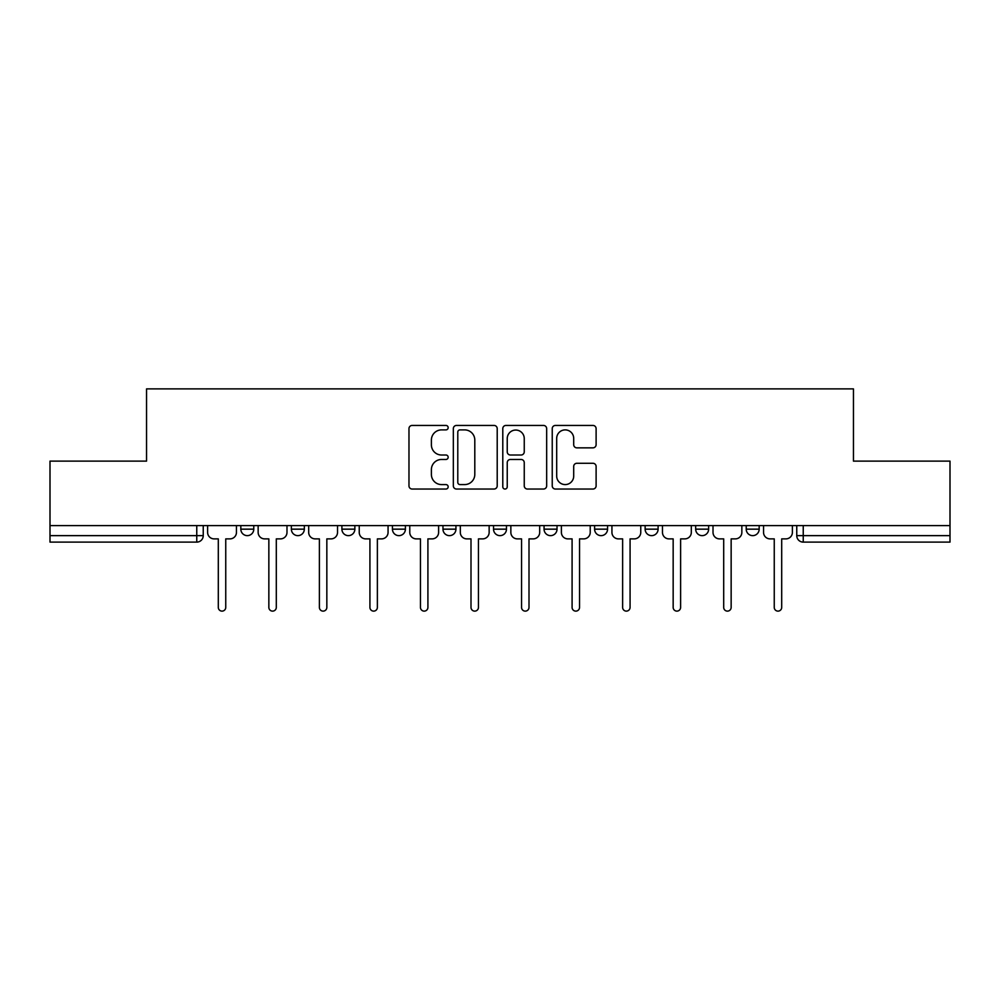 <?xml version="1.0" encoding="UTF-8"?>
<svg xmlns="http://www.w3.org/2000/svg" width="1000" height="1000" viewBox="0 0 1000 1000"><rect width="100%" height="100%" fill="white"/><g stroke="black" fill="none" stroke-linecap="round" stroke-linejoin="round"><path stroke-width="1.5" d="M448.162 427.663A2.225 2.225 0 0 0 445.938 425.438L412.15 425.438A3.175 3.175 0 0 0 408.975 428.612L408.975 485.85A3.175 3.175 0 0 0 412.15 489.038L445.938 489.038A2.225 2.225 0 0 0 448.162 486.812A2.225 2.225 0 0 0 445.938 484.588L441.562 484.588A10.175 10.175 0 0 1 431.388 474.412L431.388 469.637A10.175 10.175 0 0 1 441.562 459.462L445.938 459.462A2.225 2.225 0 0 0 448.162 457.238A2.225 2.225 0 0 0 445.938 455.012L441.562 455.012A10.175 10.175 0 0 1 431.388 444.837L431.388 440.062A10.175 10.175 0 0 1 441.562 429.888L445.938 429.888A2.225 2.225 0 0 0 448.162 427.663M645.138 525.6L645.138 529.163L658.1 529.163A6.475 6.475 0 0 1 651.625 535.638A6.475 6.475 0 0 1 645.138 529.163L645.138 525.6M544.062 525.6L544.062 529.163L557.025 529.163A6.475 6.475 0 0 1 550.538 535.638A6.475 6.475 0 0 1 544.062 529.163L544.062 525.6M493.525 525.6L493.525 529.163L506.475 529.163A6.475 6.475 0 0 1 500 535.638A6.475 6.475 0 0 1 493.525 529.163L493.525 525.6M392.438 525.6L392.438 529.163L405.4 529.163A6.475 6.475 0 0 1 398.925 535.638A6.475 6.475 0 0 1 392.438 529.163L392.438 525.6M592.938 447.85A3.175 3.175 0 0 0 596.112 444.675L596.112 428.612A3.175 3.175 0 0 0 592.938 425.438L555.413 425.438A3.175 3.175 0 0 0 552.238 428.612L552.238 485.85A3.175 3.175 0 0 0 555.413 489.038L592.938 489.038A3.175 3.175 0 0 0 596.112 485.85L596.112 466.463A3.175 3.175 0 0 0 592.938 463.275L576.875 463.275A3.175 3.175 0 0 0 573.7 466.463L573.7 476.075A8.512 8.512 0 0 1 565.188 484.588A8.512 8.512 0 0 1 556.688 476.075L556.688 438.4A8.512 8.512 0 0 1 565.188 429.888A8.512 8.512 0 0 1 573.7 438.4L573.7 444.675A3.175 3.175 0 0 0 576.875 447.85L592.938 447.85M50 525.6L50 461.125L146.55 461.125L146.55 388.875L853.45 388.875L853.45 461.125L950 461.125L950 525.6L50 525.6L50 535.638L203.238 535.638L203.238 525.6L203.238 535.638A6.475 6.475 0 0 1 196.762 542.112L50 542.112L50 535.638M497.212 428.612A3.175 3.175 0 0 0 494.038 425.438L456.512 425.438A3.175 3.175 0 0 0 453.338 428.612L453.338 485.85A3.175 3.175 0 0 0 456.512 489.038L494.038 489.038A3.175 3.175 0 0 0 497.212 485.85L497.212 428.612M505.962 425.438L543.488 425.438A3.175 3.175 0 0 1 546.663 428.612L546.663 485.85A3.175 3.175 0 0 1 543.488 489.038L527.425 489.038A3.175 3.175 0 0 1 524.25 485.85L524.25 462.638A3.175 3.175 0 0 0 521.062 459.462L510.412 459.462A3.175 3.175 0 0 0 507.238 462.638L507.238 486.812A2.225 2.225 0 0 1 505.012 489.038A2.225 2.225 0 0 1 502.788 486.812L502.788 428.612A3.175 3.175 0 0 1 505.962 425.438M796.762 525.6L796.762 535.638L950 535.638L950 542.112L803.238 542.112A6.475 6.475 0 0 1 796.762 535.638M950 525.6L950 535.638M759.175 525.6L759.175 529.163A6.475 6.475 0 0 1 752.7 535.638A6.475 6.475 0 0 1 746.225 529.163L759.175 529.163M746.225 525.6L746.225 529.163M708.637 525.6L708.637 529.163A6.475 6.475 0 0 1 702.163 535.638A6.475 6.475 0 0 1 695.675 529.163L708.637 529.163L708.637 525.6M695.675 525.6L695.675 529.163M658.1 525.6L658.1 529.163M607.562 525.6L607.562 529.163A6.475 6.475 0 0 1 601.075 535.638A6.475 6.475 0 0 1 594.6 529.163L607.562 529.163L607.562 525.6M594.6 525.6L594.6 529.163M557.025 525.6L557.025 529.163L557.025 525.6M506.475 529.163L506.475 525.6L506.475 529.163A6.475 6.475 0 0 1 500 535.638M455.938 525.6L455.938 529.163A6.475 6.475 0 0 1 449.462 535.638A6.475 6.475 0 0 1 442.975 529.163A6.475 6.475 0 0 0 449.462 535.638A6.475 6.475 0 0 0 455.938 529.163L455.938 525.6M442.975 525.6L442.975 529.163L455.938 529.163M405.4 525.6L405.4 529.163M354.862 525.6L354.862 529.163A6.475 6.475 0 0 1 348.375 535.638A6.475 6.475 0 0 1 341.9 529.163A6.475 6.475 0 0 0 348.375 535.638A6.475 6.475 0 0 0 354.862 529.163L341.9 529.163L341.9 525.6M291.363 525.6L291.363 529.163L304.325 529.163L304.325 525.6L304.325 529.163A6.475 6.475 0 0 1 297.838 535.638A6.475 6.475 0 0 1 291.363 529.163A6.475 6.475 0 0 0 297.838 535.638M240.825 525.6L240.825 529.163L253.775 529.163L253.775 525.6L253.775 529.163A6.475 6.475 0 0 1 247.3 535.638A6.475 6.475 0 0 1 240.825 529.163A6.475 6.475 0 0 0 247.3 535.638M196.762 525.6L196.762 542.112A6.475 6.475 0 0 0 203.238 535.638M460.012 429.888A2.225 2.225 0 0 0 457.788 432.113L457.788 482.362A2.225 2.225 0 0 0 460.012 484.588L464.625 484.588A10.175 10.175 0 0 0 474.8 474.412L474.8 440.062A10.175 10.175 0 0 0 464.625 429.888L460.012 429.888M524.25 438.55A8.512 8.512 0 0 0 515.737 430.05A8.512 8.512 0 0 0 507.238 438.55L507.238 451.825A3.175 3.175 0 0 0 510.412 455.012L521.062 455.012A3.175 3.175 0 0 0 524.25 451.825L524.25 438.55M207.613 525.6L207.613 532.4A6.475 6.475 0 0 0 214.088 538.875L218.3 538.875L218.3 607.4A3.725 3.725 0 0 0 222.025 611.125A3.725 3.725 0 0 0 225.75 607.4L225.75 538.875L229.963 538.875A6.475 6.475 0 0 0 236.45 532.4L236.45 525.6M258.15 525.6L258.15 532.4A6.475 6.475 0 0 0 264.637 538.875L268.85 538.875L268.85 607.4A3.725 3.725 0 0 0 272.575 611.125A3.725 3.725 0 0 0 276.3 607.4L276.3 538.875L280.512 538.875A6.475 6.475 0 0 0 286.988 532.4L286.988 525.6M308.688 525.6L308.688 532.4A6.475 6.475 0 0 0 315.175 538.875L319.387 538.875L319.387 607.4A3.725 3.725 0 0 0 323.113 611.125A3.725 3.725 0 0 0 326.838 607.4L326.838 538.875L331.05 538.875A6.475 6.475 0 0 0 337.525 532.4L337.525 525.6M359.237 525.6L359.237 532.4A6.475 6.475 0 0 0 365.712 538.875L369.925 538.875L369.925 607.4A3.725 3.725 0 0 0 373.65 611.125A3.725 3.725 0 0 0 377.375 607.4L377.375 538.875L381.587 538.875A6.475 6.475 0 0 0 388.062 532.4L388.062 525.6M409.775 525.6L409.775 532.4A6.475 6.475 0 0 0 416.25 538.875L420.462 538.875L420.462 607.4A3.725 3.725 0 0 0 424.188 611.125A3.725 3.725 0 0 0 427.912 607.4L427.912 538.875L432.125 538.875A6.475 6.475 0 0 0 438.612 532.4L438.612 525.6M460.312 525.6L460.312 532.4A6.475 6.475 0 0 0 466.788 538.875L471 538.875L471 607.4A3.725 3.725 0 0 0 474.725 611.125A3.725 3.725 0 0 0 478.45 607.4L478.45 538.875L482.663 538.875A6.475 6.475 0 0 0 489.15 532.4L489.15 525.6M510.85 525.6L510.85 532.4A6.475 6.475 0 0 0 517.337 538.875L521.55 538.875L521.55 607.4A3.725 3.725 0 0 0 525.275 611.125A3.725 3.725 0 0 0 529 607.4L529 538.875L533.212 538.875A6.475 6.475 0 0 0 539.688 532.4L539.688 525.6M561.388 525.6L561.388 532.4A6.475 6.475 0 0 0 567.875 538.875L572.087 538.875L572.087 607.4A3.725 3.725 0 0 0 575.812 611.125A3.725 3.725 0 0 0 579.538 607.4L579.538 538.875L583.75 538.875A6.475 6.475 0 0 0 590.225 532.4L590.225 525.6M611.938 525.6L611.938 532.4A6.475 6.475 0 0 0 618.413 538.875L622.625 538.875L622.625 607.4A3.725 3.725 0 0 0 626.35 611.125A3.725 3.725 0 0 0 630.075 607.4L630.075 538.875L634.288 538.875A6.475 6.475 0 0 0 640.763 532.4L640.763 525.6M662.475 525.6L662.475 532.4A6.475 6.475 0 0 0 668.95 538.875L673.162 538.875L673.162 607.4A3.725 3.725 0 0 0 676.888 611.125A3.725 3.725 0 0 0 680.612 607.4L680.612 538.875L684.825 538.875A6.475 6.475 0 0 0 691.312 532.4L691.312 525.6M713.012 525.6L713.012 532.4A6.475 6.475 0 0 0 719.488 538.875L723.7 538.875L723.7 607.4A3.725 3.725 0 0 0 727.425 611.125A3.725 3.725 0 0 0 731.15 607.4L731.15 538.875L735.362 538.875A6.475 6.475 0 0 0 741.85 532.4L741.85 525.6M763.55 525.6L763.55 532.4A6.475 6.475 0 0 0 770.037 538.875L774.25 538.875L774.25 607.4A3.725 3.725 0 0 0 777.975 611.125A3.725 3.725 0 0 0 781.7 607.4L781.7 538.875L785.913 538.875A6.475 6.475 0 0 0 792.387 532.4L792.387 525.6M803.238 525.6L803.238 542.112"/></g></svg>
